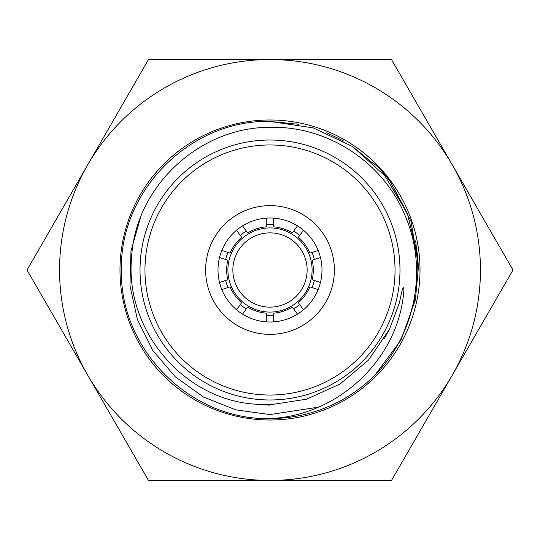 <?xml version="1.0" encoding="UTF-8"?>
<svg xmlns="http://www.w3.org/2000/svg" width="540" height="540" viewBox="0 0 540 540"><rect width="100%" height="100%" fill="white"/><g stroke="black" fill="none" stroke-linecap="round" stroke-linejoin="round"><path stroke-width="0.81" d="M225.673 280.496A45.556 45.556 0 0 0 227.968 287.564M240.307 304.547A45.556 45.556 0 0 0 246.314 308.914M266.288 315.401A45.556 45.556 0 0 0 273.713 315.401M293.686 308.914A45.556 45.556 0 0 0 299.693 304.547M312.032 287.564A45.556 45.556 0 0 0 314.327 280.496M314.327 259.504A45.556 45.556 0 0 0 312.032 252.437M299.693 235.454A45.556 45.556 0 0 0 293.686 231.086M273.713 224.6A45.556 45.556 0 0 0 266.288 224.6M246.314 231.086A45.556 45.556 0 0 0 240.307 235.454M227.968 252.437A45.556 45.556 0 0 0 225.673 259.504M320.47 257.506L312.201 260.192A43.328 43.328 0 0 1 312.201 279.808L320.47 282.494M219.53 282.494L227.799 279.808A43.328 43.328 0 0 1 227.799 260.192L219.53 257.506M221.825 289.555L230.094 286.868A43.328 43.328 0 0 0 241.623 302.738L236.513 309.771M242.521 314.138L247.631 307.105A43.328 43.328 0 0 0 266.288 313.166L266.288 321.86M273.713 321.86L273.713 313.166A43.328 43.328 0 0 0 292.37 307.105L297.479 314.138M303.487 309.771L298.377 302.738A43.328 43.328 0 0 0 309.906 286.868L318.175 289.555M318.175 250.445L309.906 253.132A43.328 43.328 0 0 0 298.377 237.263L303.487 230.229M297.479 225.862L292.37 232.895A43.328 43.328 0 0 0 273.713 226.834L273.713 218.14M266.288 218.14L266.288 226.834A43.328 43.328 0 0 0 247.631 232.895L242.521 225.862M236.513 230.229L241.623 237.263A43.328 43.328 0 0 0 230.094 253.132L221.825 250.445M205.646 268.65A64.368 64.368 0 0 1 271.35 205.646A64.368 64.368 0 0 1 334.355 271.35A64.368 64.368 0 0 1 268.65 334.355A64.368 64.368 0 0 1 205.646 268.65M321.982 271.087A51.995 51.995 0 0 0 271.087 218.018A51.995 51.995 0 0 0 218.018 268.913A51.995 51.995 0 0 0 268.913 321.982A51.995 51.995 0 0 0 321.982 271.087M144.997 267.388A125.03 125.03 0 0 0 267.388 395.003A125.03 125.03 0 0 0 395.003 272.612A125.03 125.03 0 0 0 272.612 144.997A125.03 125.03 0 0 0 144.997 267.388M399.951 272.72A129.978 129.978 0 0 1 267.28 399.951A129.978 129.978 0 0 1 140.049 267.28A129.978 129.978 0 0 1 272.72 140.049A129.978 129.978 0 0 1 399.951 272.72M270 405.155L251.593 403.893M270 420.012A150.012 150.012 0 0 1 119.988 270A150.012 150.012 0 0 1 270 119.988A150.012 150.012 0 0 1 420.012 270A150.012 150.012 0 0 1 270 420.012M318.08 407.234L270 414.572L235.744 409.846L203.506 397.015L175.311 376.826L152.847 350.534L137.403 319.505L129.951 285.606L130.977 250.972L140.461 217.715M372.404 162.378L379.566 168.46L389.948 180.846L411.001 221.326L418.507 266.315L415.712 296.257L406.958 324.891M391.5 480.445L513 270L391.5 59.555L148.5 59.555L27 270L148.5 480.445L391.5 480.445M87.75 375.219A210.445 210.445 0 0 0 452.25 375.219A210.445 210.445 0 0 0 270 59.555A210.445 210.445 0 0 0 87.75 375.219M270 404.825L306.545 399.195L340.139 383.94L368.489 360.106L389.401 329.36L399.377 302.913L402.388 289.096L404.001 287.429C400.896 356.994 339.532 415.429 270.452 418.547A148.547 148.547 0 0 0 374.902 375.179C415.645 334.132 428.085 268.772 405.23 215.96C383.576 162.513 327.76 125.672 270 127.339C199.375 126.893 134.885 187.097 131.571 257.918C124.956 328.543 181.305 397.481 252.16 403.961L270 404.825M374.902 375.179L400.93 340.18L415.658 299.16L417.852 255.643L407.315 213.327L384.925 175.871L352.607 146.536L313.16 127.859L270 121.453C190.775 119.408 119.468 190.431 121.453 269.892C119.475 349.38 190.316 420.471 270 418.547L270.452 418.547M418.514 266.706L415.658 240.847M407.248 213.172L393.64 187.657M375.125 165.044L352.188 146.259M343.94 141.163L326.768 132.725M298.991 124.308L270 121.453C190.519 119.455 119.414 190.613 121.453 270.074C119.408 349.367 190.715 420.653 270 418.547M270 312.086A42.086 42.086 0 0 1 227.914 270A42.086 42.086 0 0 1 270 227.914A42.086 42.086 0 0 1 312.086 270A42.086 42.086 0 0 1 270 312.086M270 232.862A37.139 37.139 0 0 0 232.862 270A37.139 37.139 0 0 0 270 307.139A37.139 37.139 0 0 0 307.139 270A37.139 37.139 0 0 0 270 232.862M254.826 59.555L163.418 59.555M163.418 480.445L254.826 480.445M384.372 338.567L389.408 329.36"/></g></svg>
